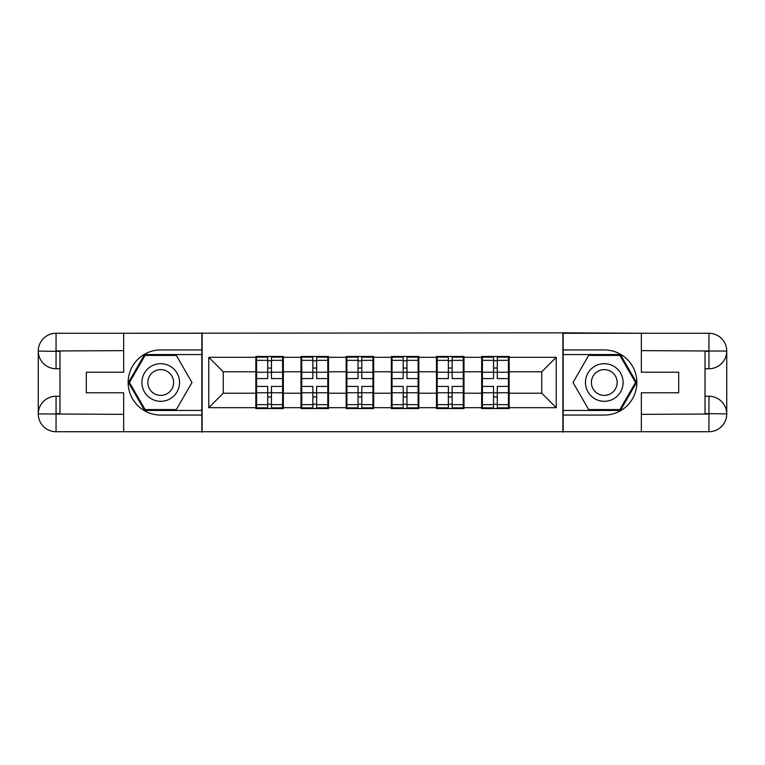 <?xml version="1.0" encoding="UTF-8"?>
<svg xmlns="http://www.w3.org/2000/svg" width="765" height="765" viewBox="0 0 765 765"><rect width="100%" height="100%" fill="white"/><g stroke="black" fill="none" stroke-linecap="round" stroke-linejoin="round"><path stroke-width="1.15" d="M115.84 431.718L649.16 431.718M509.165 380.329L508.448 380.329M482.39 380.329L481.663 380.329M481.663 384.671L482.39 384.671M508.448 384.671L509.165 384.671M464.001 380.329L463.274 380.329M437.217 380.329L436.499 380.329M436.499 384.671L437.217 384.671M463.274 384.671L464.001 384.671M418.838 380.329L418.111 380.329M392.053 380.329L391.326 380.329M391.326 384.671L392.053 384.671M418.111 384.671L418.838 384.671M373.674 380.329L372.947 380.329M346.889 380.329L346.163 380.329M346.163 384.671L346.889 384.671M372.947 384.671L373.674 384.671M328.501 380.329L327.783 380.329M301.726 380.329L300.999 380.329M300.999 384.671L301.726 384.671M327.783 384.671L328.501 384.671M649.16 333.282L562.877 332.842L562.877 432.158M562.877 332.842L115.84 333.282M202.123 432.158L202.123 332.842M541.744 393.21L541.744 371.79L509.165 371.79L509.165 393.21L541.744 393.21L556.222 407.688L556.222 357.312L509.165 357.312L509.165 356.442L481.663 356.442L481.663 371.79L464.001 371.79L464.001 393.21L481.663 393.21L481.663 371.79M556.222 407.688L509.165 407.688L509.165 408.558L481.663 408.558L481.663 407.688L464.001 407.688L464.001 408.558L436.499 408.558L436.499 407.688L418.838 407.688L418.838 408.558L391.326 408.558L391.326 407.688L373.674 407.688L373.674 408.558L346.163 408.558L346.163 407.688L328.501 407.688L328.501 408.558L300.999 408.558L300.999 407.688L283.337 407.688L283.337 408.558L255.835 408.558L255.835 407.688L208.778 407.688L208.778 357.312L255.835 357.312L255.835 371.79L223.256 371.79L223.256 393.21L255.835 393.21L255.835 371.79M481.663 357.312L464.001 357.312L464.001 356.442L436.499 356.442L436.499 357.312L418.838 357.312L418.838 356.442L391.326 356.442L391.326 357.312L373.674 357.312L373.674 356.442L346.163 356.442L346.163 357.312L328.501 357.312L328.501 356.442L300.999 356.442L300.999 357.312L283.337 357.312L283.337 356.442L255.835 356.442L255.835 357.312M481.663 393.21L481.663 407.688M464.001 393.21L464.001 407.688M464.001 357.312L464.001 371.79M418.838 393.21L436.499 393.21L436.499 371.79L418.838 371.79L418.838 407.688M436.499 393.21L436.499 407.688M436.499 357.312L436.499 371.79M418.838 357.312L418.838 371.79M373.674 393.21L391.326 393.21L391.326 371.79L373.674 371.79L373.674 407.688M391.326 393.21L391.326 407.688M391.326 357.312L391.326 371.79M373.674 357.312L373.674 371.79M328.501 393.21L346.163 393.21L346.163 371.79L328.501 371.79L328.501 407.688M346.163 393.21L346.163 407.688M346.163 357.312L346.163 371.79M328.501 357.312L328.501 371.79M283.337 393.21L300.999 393.21L300.999 371.79L283.337 371.79L283.337 407.688M300.999 393.21L300.999 407.688M300.999 357.312L300.999 371.79M283.337 357.312L283.337 371.79M283.337 380.329L282.61 380.329M256.552 380.329L255.835 380.329M255.835 384.671L256.552 384.671M282.61 384.671L283.337 384.671M255.835 393.21L255.835 407.688M223.256 393.21L208.778 407.688M208.778 357.312L223.256 371.79M509.165 393.21L509.165 407.688M509.165 357.312L509.165 371.79M556.222 357.312L541.744 371.79M282.61 386.411L282.61 407.831L271.47 407.831L271.47 386.411L282.61 386.411L282.61 357.169L271.47 357.169L271.47 360.344L282.61 360.344M256.552 372.239L267.702 372.239L267.702 357.169L256.552 357.169L256.552 386.411L267.702 386.411L267.702 407.831L256.552 407.831L256.552 404.656L267.702 404.656M267.702 368.041L271.47 368.041M271.47 360.784L267.702 360.784M267.702 372.268L271.47 372.268M267.702 372.239L267.702 378.589L256.552 378.589M256.552 360.344L267.702 360.344M267.702 392.732L271.47 392.732M267.702 404.216L271.47 404.216M267.702 396.959L271.47 396.959M256.552 386.411L256.552 404.656M271.47 404.656L282.61 404.656M271.47 360.344L271.47 378.589L282.61 378.589M327.783 386.411L327.783 407.831L316.634 407.831L316.634 386.411L327.783 386.411L327.783 357.169L316.634 357.169L316.634 360.344L327.783 360.344M301.726 372.239L312.866 372.239L312.866 357.169L301.726 357.169L301.726 386.411L312.866 386.411L312.866 407.831L301.726 407.831L301.726 404.656L312.866 404.656M312.866 368.041L316.634 368.041M316.634 360.784L312.866 360.784M312.866 372.268L316.634 372.268M312.866 372.239L312.866 378.589L301.726 378.589M301.726 360.344L312.866 360.344M312.866 392.732L316.634 392.732M312.866 404.216L316.634 404.216M312.866 396.959L316.634 396.959M301.726 386.411L301.726 404.656M316.634 404.656L327.783 404.656M316.634 360.344L316.634 378.589L327.783 378.589M372.947 386.411L372.947 407.831L361.797 407.831L361.797 386.411L372.947 386.411L372.947 357.169L361.797 357.169L361.797 360.344L372.947 360.344M346.889 372.239L358.039 372.239L358.039 357.169L346.889 357.169L346.889 386.411L358.039 386.411L358.039 407.831L346.889 407.831L346.889 404.656L358.039 404.656M358.039 368.041L361.797 368.041M361.797 360.784L358.039 360.784M358.039 372.268L361.797 372.268M358.039 372.239L358.039 378.589L346.889 378.589M346.889 360.344L358.039 360.344M358.039 392.732L361.797 392.732M358.039 404.216L361.797 404.216M358.039 396.959L361.797 396.959M346.889 386.411L346.889 404.656M361.797 404.656L372.947 404.656M361.797 360.344L361.797 378.589L372.947 378.589M418.111 386.411L418.111 407.831L406.961 407.831L406.961 386.411L418.111 386.411L418.111 357.169L406.961 357.169L406.961 360.344L418.111 360.344M392.053 372.239L403.203 372.239L403.203 357.169L392.053 357.169L392.053 386.411L403.203 386.411L403.203 407.831L392.053 407.831L392.053 404.656L403.203 404.656M403.203 368.041L406.961 368.041M406.961 360.784L403.203 360.784M403.203 372.268L406.961 372.268M403.203 372.239L403.203 378.589L392.053 378.589M392.053 360.344L403.203 360.344M403.203 392.732L406.961 392.732M403.203 404.216L406.961 404.216M403.203 396.959L406.961 396.959M392.053 386.411L392.053 404.656M406.961 404.656L418.111 404.656M406.961 360.344L406.961 378.589L418.111 378.589M463.274 386.411L463.274 407.831L452.134 407.831L452.134 386.411L463.274 386.411L463.274 357.169L452.134 357.169L452.134 360.344L463.274 360.344M437.217 372.239L448.367 372.239L448.367 357.169L437.217 357.169L437.217 386.411L448.367 386.411L448.367 407.831L437.217 407.831L437.217 404.656L448.367 404.656M448.367 368.041L452.134 368.041M452.134 360.784L448.367 360.784M448.367 372.268L452.134 372.268M448.367 372.239L448.367 378.589L437.217 378.589M437.217 360.344L448.367 360.344M448.367 392.732L452.134 392.732M448.367 404.216L452.134 404.216M448.367 396.959L452.134 396.959M437.217 386.411L437.217 404.656M452.134 404.656L463.274 404.656M452.134 360.344L452.134 378.589L463.274 378.589M508.448 386.411L508.448 407.831L497.298 407.831L497.298 386.411L508.448 386.411L508.448 357.169L497.298 357.169L497.298 360.344L508.448 360.344M482.39 372.239L493.53 372.239L493.53 357.169L482.39 357.169L482.39 386.411L493.53 386.411L493.53 407.831L482.39 407.831L482.39 404.656L493.53 404.656M493.53 368.041L497.298 368.041M497.298 360.784L493.53 360.784M493.53 372.268L497.298 372.268M493.53 372.239L493.53 378.589L482.39 378.589M482.39 360.344L493.53 360.344M493.53 392.732L497.298 392.732M493.53 404.216L497.298 404.216M493.53 396.959L497.298 396.959M482.39 386.411L482.39 404.656M497.298 404.656L508.448 404.656M497.298 360.344L497.298 378.589L508.448 378.589M151.307 398.795A18.819 18.819 0 0 0 177.021 391.909A18.819 18.819 0 0 0 170.126 366.205A18.819 18.819 0 0 0 144.422 373.091A18.819 18.819 0 0 0 151.307 398.795M154.281 393.659A12.881 12.881 0 0 0 171.876 388.945A12.881 12.881 0 0 0 167.162 371.341A12.881 12.881 0 0 0 149.567 376.055A12.881 12.881 0 0 0 154.281 393.659M145.092 355.429L176.352 355.429L191.977 382.5L176.352 409.571L145.092 409.571L129.467 382.5L145.092 355.429M594.874 398.795A18.819 18.819 0 0 0 620.578 391.909A18.819 18.819 0 0 0 613.693 366.205A18.819 18.819 0 0 0 587.979 373.091A18.819 18.819 0 0 0 594.874 398.795M597.838 393.659A12.881 12.881 0 0 0 615.433 388.945A12.881 12.881 0 0 0 610.719 371.341A12.881 12.881 0 0 0 593.124 376.055A12.881 12.881 0 0 0 597.838 393.659M588.648 355.429L619.908 355.429L635.533 382.5L619.908 409.571L588.648 409.571L573.023 382.5L588.648 355.429M59.966 368.749L56.055 368.749A17.805 17.805 0 0 1 38.25 351.087A17.805 17.805 0 0 1 56.055 333.282L201.836 333.282L201.836 349.93L160.717 349.93A32.57 32.57 0 0 0 128.147 382.5A32.57 32.57 0 0 0 160.717 415.07L201.836 415.07L201.836 431.718L56.055 431.718A17.805 17.805 0 0 1 38.25 413.913A17.805 17.805 0 0 1 56.055 396.251L59.966 396.251M201.836 415.07L201.836 349.93M123.662 333.282L123.662 372.22L86.311 372.22L86.311 392.78L123.662 392.78L123.662 431.718M56.055 368.749A17.805 17.805 0 0 1 38.25 351.087L56.055 351.374L56.055 368.749A17.805 17.805 0 0 1 38.25 351.087L38.25 413.913L123.662 414.353M56.055 414.353L56.055 431.718A17.805 17.805 0 0 1 38.25 413.913A17.805 17.805 0 0 1 56.055 396.251L56.055 413.626L59.966 413.626L59.966 351.374L56.055 351.374M201.836 354.558L144.595 354.558L128.463 382.5L144.595 410.442L201.836 410.442M705.034 396.251L708.945 396.251A17.805 17.805 0 0 1 726.75 413.913A17.805 17.805 0 0 1 708.945 431.718L563.164 431.718L563.164 415.07L604.283 415.07A32.57 32.57 0 0 0 636.853 382.5A32.57 32.57 0 0 0 604.283 349.93L563.164 349.93L563.164 333.282L708.945 333.282A17.805 17.805 0 0 1 726.75 351.087A17.805 17.805 0 0 1 708.945 368.749L705.034 368.749M563.164 349.93L563.164 415.07M641.338 431.718L641.338 392.78L678.689 392.78L678.689 372.22L641.338 372.22L641.338 333.282M708.945 396.251A17.805 17.805 0 0 1 726.75 413.913L708.945 413.626L708.945 396.251A17.805 17.805 0 0 1 726.75 413.913L726.75 351.087L641.338 350.647M708.945 350.647L708.945 333.282A17.805 17.805 0 0 1 726.75 351.087A17.805 17.805 0 0 1 708.945 368.749L708.945 351.374L705.034 351.374L705.034 413.626L708.945 413.626M563.164 410.442L620.405 410.442L636.537 382.5L620.405 354.558L563.164 354.558M256.552 392.761L267.702 392.761M271.47 392.761L282.61 392.761M271.47 372.239L282.61 372.239M301.726 392.761L312.866 392.761M316.634 392.761L327.783 392.761M316.634 372.239L327.783 372.239M346.889 392.761L358.039 392.761M361.797 392.761L372.947 392.761M361.797 372.239L372.947 372.239M392.053 392.761L403.203 392.761M406.961 392.761L418.111 392.761M406.961 372.239L418.111 372.239M437.217 392.761L448.367 392.761M452.134 392.761L463.274 392.761M452.134 372.239L463.274 372.239M482.39 392.761L493.53 392.761M497.298 392.761L508.448 392.761M497.298 372.239L508.448 372.239M123.662 350.647L55.644 350.963M38.25 413.913A17.805 17.805 0 0 1 56.055 396.251M38.25 351.087A17.805 17.805 0 0 1 56.055 333.282L56.055 350.647M641.338 414.353L709.356 414.037M726.75 351.087A17.805 17.805 0 0 1 708.945 368.749M726.75 413.913A17.805 17.805 0 0 1 708.945 431.718L708.945 414.353"/></g></svg>
